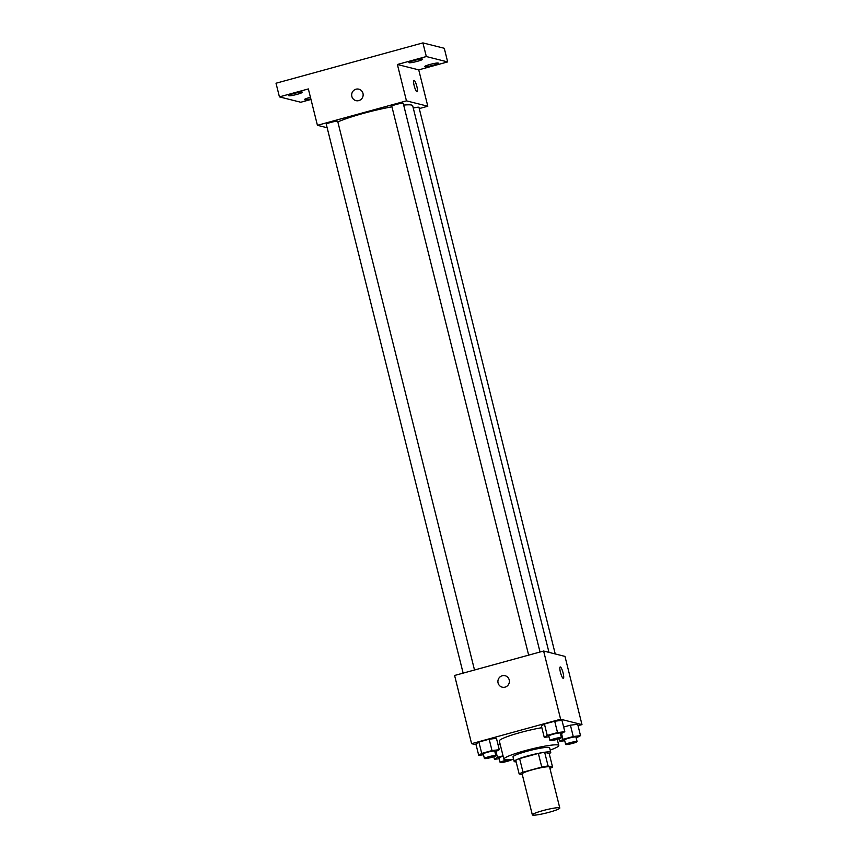 <?xml version="1.0" encoding="UTF-8"?>
<svg xmlns="http://www.w3.org/2000/svg" width="858" height="858" viewBox="0 0 858 858"><rect width="100%" height="100%" fill="white"/><g stroke="black" fill="none" stroke-linecap="round" stroke-linejoin="round"><path stroke-width="1.29" d="M532.711 815.1A14.146 1.587 -14 0 1 532.335 814.853A14.146 1.587 -14 0 1 545.677 809.888A14.146 1.587 -14 0 1 559.791 808.011A14.146 1.587 -14 0 1 547.865 812.612A14.146 1.587 -14 0 1 532.711 815.1M532.335 814.853L522.136 773.937A14.146 1.587 -14 0 1 535.478 768.972A14.146 1.587 -14 0 1 549.592 767.084L559.791 808.011M552.573 767.106L548.08 765.969A18.265 2.048 -14 0 0 541.763 767.063L538.363 753.421A18.265 2.048 -14 0 1 544.68 752.337L549.174 753.463L552.573 767.106A18.265 2.048 -14 0 1 549.903 768.35M541.763 767.063L523.015 772.211A18.265 2.048 -14 0 0 519.144 773.916L522.329 774.72M538.363 753.421L519.616 758.569L523.015 772.211M519.616 758.569A18.265 2.048 -14 0 0 515.744 760.274L519.144 773.916M549.217 753.635A18.865 2.124 166 0 0 550.761 752.305A18.865 2.124 166 0 0 528.185 755.801A18.865 2.124 166 0 0 514.156 761.432A18.865 2.124 166 0 0 516.141 761.872M514.156 761.432L513.02 756.885A18.865 2.124 -14 0 1 527.059 751.254A18.865 2.124 -14 0 1 549.624 747.758L550.761 752.305M544.68 752.337L548.08 765.969M513.599 759.191A28.293 3.185 -14 0 1 504.611 759.662A28.293 3.185 -14 0 1 503.871 759.169A28.293 3.185 -14 0 1 530.555 749.238A28.293 3.185 -14 0 1 558.783 745.484A28.293 3.185 -14 0 1 550.203 750.064M503.871 759.169L499.335 740.98A28.293 3.185 -14 0 1 513.395 734.566A28.293 3.185 -14 0 1 541.838 727.691M560.478 734.019L564.811 731.702L561.979 720.345L554.697 721.213L544.422 724.034L541.419 725.986L544.251 737.354L549.013 736.775M576.19 737.977L580.523 735.66L577.691 724.291L570.42 725.171L563.642 727.026L570.42 725.171L573.251 736.539L562.966 739.36L559.963 741.312L564.725 740.733M578.035 725.686L581.981 724.602L560.628 719.229L471.6 743.672L476.093 744.808M494.948 752.016L499.281 749.699L496.45 738.33L489.178 739.21L478.893 742.031L475.89 743.983L478.721 755.351L483.494 754.772M500.203 744.454L498.123 745.023L500.203 744.454M581.981 724.602L564.972 656.402L543.618 651.029L454.601 675.471L471.6 743.672M543.618 651.029L560.628 719.229M502.209 687.151A5.899 5.727 104.1 0 1 498.08 682.968A5.899 5.727 104.1 0 1 505.083 675.718A5.899 5.727 104.1 0 1 509.202 682.839A5.899 5.727 104.1 0 1 498.08 682.968A5.899 5.727 104.1 0 1 505.083 675.718M563.191 678.324A5.899 1.201 -105.4 0 1 560.521 672.629A5.899 1.201 -105.4 0 1 560.21 666.956A5.899 1.201 -105.4 0 1 562.934 672.318A5.899 1.201 -105.4 0 1 563.331 678.324A5.899 1.201 -105.4 0 1 563.191 678.324M560.21 666.956A5.899 1.201 -105.4 0 1 562.934 672.318A5.899 1.201 -105.4 0 1 563.331 678.324M337.859 121.933A41.313 4.644 -14 0 1 391.945 106.821M403.668 105.105A41.313 4.644 -14 0 1 412.698 105.781L548.981 652.37M528.657 655.137L391.795 106.22A5.899 0.665 -14 0 1 397.361 104.15A5.899 0.665 -14 0 1 403.239 103.368L540.025 652.016M463.138 673.122L326.276 124.217A5.899 0.665 -14 0 1 331.832 122.147A5.899 0.665 -14 0 1 337.709 121.364L474.506 670.001M413.266 108.065A5.899 0.665 -14 0 1 418.951 107.325L555.244 653.946M419.262 108.58L427.81 106.231L406.456 100.858L317.428 125.311L327.155 127.756M427.81 106.231L418.736 69.863L447.672 61.915L444.272 48.273L422.919 42.9L426.319 56.542L397.383 64.489L406.456 100.858M422.919 42.9L276.019 83.237L279.418 96.879L300.772 102.252L310.982 99.453M317.428 125.311L308.354 88.932L279.418 96.879M355.963 100.611A5.899 5.727 104.1 0 1 351.844 96.428A5.899 5.727 104.1 0 1 358.837 89.178A5.899 5.727 104.1 0 1 362.966 96.3A5.899 5.727 104.1 0 1 351.844 96.428A5.899 5.727 104.1 0 1 358.848 89.178M418.736 69.863L397.383 64.489M416.945 91.785A5.899 1.201 -105.4 0 1 414.275 86.09A5.899 1.201 -105.4 0 1 413.964 80.416A5.899 1.201 -105.4 0 1 416.688 85.779A5.899 1.201 -105.4 0 1 417.095 91.785A5.899 1.201 -105.4 0 1 416.945 91.785M413.964 80.416A5.899 1.201 -105.4 0 1 416.688 85.779A5.899 1.201 -105.4 0 1 417.085 91.785M417.385 61.315A7.079 0.794 -14 0 1 408.923 62.623A7.079 0.794 -14 0 1 415.594 60.146A7.079 0.794 -14 0 1 422.64 59.202A7.079 0.794 -14 0 1 417.385 61.315M433.097 65.272A7.079 0.794 -14 0 1 424.635 66.581A7.079 0.794 -14 0 1 431.306 64.103A7.079 0.794 -14 0 1 438.363 63.16A7.079 0.794 -14 0 1 433.097 65.272M447.672 61.915L426.319 56.542M297.19 94.326A7.079 0.794 -14 0 1 288.728 95.635A7.079 0.794 -14 0 1 295.399 93.147A7.079 0.794 -14 0 1 302.456 92.214A7.079 0.794 -14 0 1 297.19 94.326M310.821 98.82A7.079 0.794 -14 0 1 304.44 99.592A7.079 0.794 -14 0 1 310.435 97.276M503.035 755.823L497.447 757.357L494.444 759.298L499.206 758.729M511.368 759.491A5.899 0.665 -14 0 1 511.572 759.598A5.899 0.665 -14 0 1 506.606 761.518A5.899 0.665 -14 0 1 500.289 762.558A5.899 0.665 -14 0 1 500.128 762.451L499.002 757.904A5.899 0.665 -14 0 1 503.131 756.209M496.042 751.715L497.447 757.357M493.79 756.702L494.444 759.298M500.128 762.451A5.899 0.665 -14 0 1 508.558 759.759M580.523 735.66L573.251 736.539M565.658 744.454L564.521 739.907A5.899 0.665 -14 0 1 570.087 737.837A5.899 0.665 -14 0 1 575.965 737.054L577.102 741.602A5.899 0.665 -14 0 1 572.125 743.521A5.899 0.665 -14 0 1 565.819 744.562A5.899 0.665 -14 0 1 565.658 744.454A5.899 0.665 -14 0 1 571.214 742.385A5.899 0.665 -14 0 1 577.102 741.602M577.691 724.291L570.42 725.171M561.561 733.719L562.966 739.36M559.319 738.706L559.963 741.312M499.281 749.699L492.009 750.578L481.724 753.399L478.721 755.351M484.416 758.493L483.279 753.946A5.899 0.665 -14 0 1 488.846 751.876A5.899 0.665 -14 0 1 494.723 751.093L495.86 755.641A5.899 0.665 -14 0 1 490.894 757.56A5.899 0.665 -14 0 1 484.577 758.601A5.899 0.665 -14 0 1 484.416 758.493A5.899 0.665 -14 0 1 489.982 756.424A5.899 0.665 -14 0 1 495.86 755.641M496.45 738.33L489.178 739.21L492.009 750.578M489.178 739.21L478.893 742.031L481.724 753.399M478.893 742.031L475.89 743.983M564.811 731.702L557.528 732.582L547.254 735.403L544.251 737.354M549.946 740.508L548.809 735.96A5.899 0.665 -14 0 1 554.365 733.89A5.899 0.665 -14 0 1 560.253 733.107L561.379 737.655A5.899 0.665 -14 0 1 556.413 739.564A5.899 0.665 -14 0 1 550.096 740.604A5.899 0.665 -14 0 1 549.946 740.508A5.899 0.665 -14 0 1 555.501 738.438A5.899 0.665 -14 0 1 561.379 737.655M561.979 720.345L554.697 721.213L557.528 732.582M554.697 721.213L544.422 724.034L547.254 735.403M544.422 724.034L541.419 725.986M557.25 739.339L558.783 745.484"/></g></svg>
